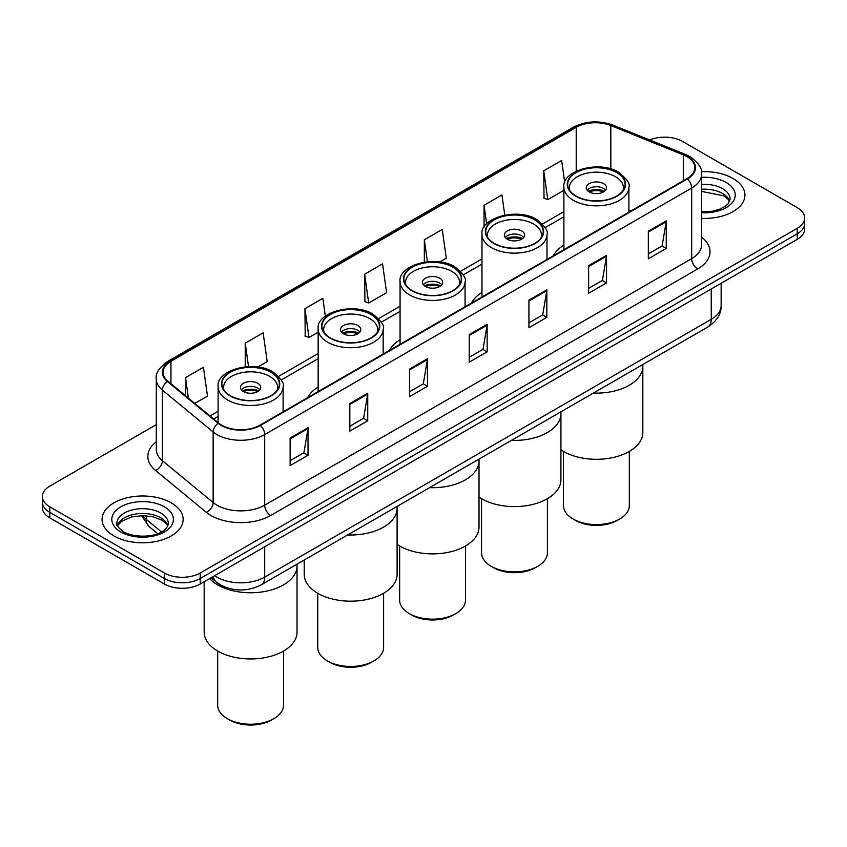 <?xml version="1.0" encoding="UTF-8"?>
<svg xmlns="http://www.w3.org/2000/svg" width="847" height="847" viewBox="0 0 847 847"><rect width="100%" height="100%" fill="white"/><g stroke="black" fill="none" stroke-linecap="round" stroke-linejoin="round"><path stroke-width="1.27" d="M318.154 387.026A44.753 25.834 0 0 0 307.673 397.614M400.07 339.742A44.753 25.834 0 0 0 389.578 350.33M481.975 292.448A44.753 25.834 0 0 0 471.493 303.035M563.89 245.154A44.753 25.834 0 0 0 553.409 255.752M224.529 586.876A25.325 14.621 180 0 1 217.393 582.927L211.094 577.739M156.293 424.633L49.772 486.136A25.325 14.621 0 0 0 42.35 496.469L42.35 507.501A25.325 14.621 0 0 0 49.772 517.845L164.392 584.017A25.325 14.621 0 0 0 200.22 584.017L797.228 239.341A25.325 14.621 0 0 0 804.65 228.997L804.65 223.481A25.325 14.621 0 0 1 797.228 233.825A25.325 14.621 0 0 0 804.65 223.481L804.65 217.965A25.325 14.621 0 0 0 797.228 207.631L682.608 141.449A25.325 14.621 0 0 0 649.723 139.988M42.35 496.469A25.325 14.621 0 0 0 49.772 506.813L164.392 572.996A25.325 14.621 0 0 0 200.22 572.996L200.22 578.501L797.228 233.825L200.22 578.501A25.325 14.621 0 0 1 164.392 578.501A25.325 14.621 0 0 0 200.22 578.501L200.22 584.017M49.772 506.813L49.772 512.329L164.392 578.501L49.772 512.329A25.325 14.621 0 0 1 42.35 501.985A25.325 14.621 0 0 0 49.772 512.329L49.772 517.845M733.057 178.505A40.529 23.398 0 0 0 701.38 171.708A40.529 23.398 0 0 1 733.057 178.505A40.529 23.398 0 0 1 744.926 195.043A40.529 23.398 0 0 0 733.057 178.505M171.263 502.843A40.529 23.398 0 0 0 127.092 497.771A40.529 23.398 0 0 0 102.074 519.391A40.529 23.398 0 0 0 113.943 535.939A40.529 23.398 0 0 0 158.114 541.011A40.529 23.398 0 0 0 183.132 519.391A40.529 23.398 0 0 0 171.263 502.843A40.529 23.398 0 0 0 127.092 497.771A40.529 23.398 0 0 0 102.074 519.391A40.529 23.398 0 0 0 113.943 535.939A40.529 23.398 0 0 0 158.114 541.011A40.529 23.398 0 0 0 183.132 519.391A40.529 23.398 0 0 0 171.263 502.843M686.906 156.61A27.019 15.595 180 0 1 694.815 167.642A27.019 15.595 180 0 1 686.906 178.675L259.923 425.194A27.019 15.595 180 0 1 218.685 423.108L167.939 381.266A27.019 15.595 180 0 1 163.048 372.32A27.019 15.595 180 0 1 170.956 361.288L576.214 127.315A27.019 15.595 180 0 1 610.825 125.568L683.296 154.863A27.019 15.595 180 0 1 686.906 156.61M687.383 156.335A27.697 15.987 0 0 0 683.688 154.546L611.206 125.25A27.697 15.987 0 0 0 575.738 127.039L170.48 361.013A27.697 15.987 0 0 0 167.378 381.489L218.124 423.331A27.697 15.987 0 0 0 260.4 425.469L687.383 178.95A27.697 15.987 0 0 0 687.383 156.335M290.129 438.015L290.129 465.585L308.033 455.252L308.033 427.671L290.129 438.015M290.129 460.694L303.925 452.732L307.969 428.593A6.755 3.896 -120 0 0 308.033 427.671M303.798 452.796L308.033 455.252M349.832 403.543L349.832 431.123L367.736 420.779L367.736 393.199L349.832 403.543M349.832 426.232L363.628 418.259L367.662 394.12A6.755 3.896 -120 0 0 367.736 393.199M363.501 418.333L367.736 420.779M409.535 369.08L409.535 396.65L427.439 386.306L427.439 358.736L409.535 369.08M409.535 391.759L423.32 383.797L427.364 359.647A6.755 3.896 -120 0 0 427.439 358.736M423.204 383.86L427.439 386.306M648.336 231.199L648.336 258.78L666.25 248.436L666.25 220.866L648.336 231.199M648.336 253.888L662.132 245.916L666.176 221.776A6.755 3.896 -120 0 0 666.25 220.866M662.005 245.99L666.25 248.436M588.633 265.672L588.633 293.242L606.547 282.909L606.547 255.328L588.633 265.672M588.633 288.351L602.429 280.389L606.473 256.249A6.755 3.896 -120 0 0 606.547 255.328M602.312 280.463L606.547 282.909M528.93 300.134L528.93 327.715L546.844 317.371L546.844 289.801L528.93 300.134M528.93 322.823L542.726 314.862L546.77 290.712A6.755 3.896 -120 0 0 546.844 289.801M542.609 314.925L546.844 317.371M469.227 334.607L469.227 362.188L487.141 351.844L487.141 324.263L469.227 334.607M469.227 357.286L483.023 349.324L487.067 325.184A6.755 3.896 -120 0 0 487.141 324.263M482.906 349.398L487.141 351.844M701.57 218.388A40.529 23.398 0 0 0 744.926 195.043A40.529 23.398 0 0 1 701.57 218.388M200.22 572.996L797.228 228.309A25.325 14.621 0 0 0 804.65 217.965M257.837 367.026L267.186 361.627L263.142 332.818L245.228 343.151L245.228 366.793M194.799 403.416L207.483 396.1L203.439 367.28L185.525 377.624L185.525 395.771M439.815 261.967L446.284 258.219L442.25 229.41L424.336 239.754L424.336 262.115M504.77 215.074L501.943 194.937L484.039 205.281L484.039 227.176M564.727 182.433L561.646 160.475L543.742 170.819L544.028 198.219M325.343 316.153L322.845 298.345L304.931 308.689L305.216 336.1M364.634 274.216L368.678 303.035L386.592 292.691L382.548 263.883L364.634 274.216L364.919 301.627M368.678 303.035L364.634 301.521M424.336 239.754L427.417 261.712M484.039 205.281L486.633 223.809M543.742 170.819L547.787 199.627L563.89 190.321M547.787 199.627L543.742 198.113M304.931 308.689L308.975 337.498L318.154 332.193M308.975 337.498L304.931 335.984M245.228 343.151L248.52 366.571M185.525 377.624L188.405 398.143M593.376 393.072A46.437 26.808 0 0 0 642.831 366.317A46.437 26.808 180 0 1 629.236 385.279A46.437 26.808 180 0 1 593.376 393.072M616.69 172.608A28.703 16.569 0 0 0 585.415 169.008A28.703 16.569 0 0 0 567.691 184.328A28.703 16.569 0 0 0 576.098 196.049A28.703 16.569 0 0 0 607.384 199.638A28.703 16.569 0 0 0 625.107 184.328A28.703 16.569 0 0 0 616.69 172.608M569.83 190.596A27.019 15.595 180 0 1 569.375 187.769A27.019 15.595 180 0 1 586.06 173.36A27.019 15.595 180 0 1 615.504 176.737A27.019 15.595 180 0 1 623.413 187.769A27.019 15.595 180 0 1 622.969 190.596M603.562 183.64A10.132 5.844 0 0 0 592.519 182.37A10.132 5.844 0 0 0 586.262 187.769A10.132 5.844 0 0 0 589.226 191.909A10.132 5.844 0 0 0 600.269 193.18A10.132 5.844 0 0 0 606.526 187.769A10.132 5.844 0 0 0 603.562 183.64M605.626 190.183A10.132 5.844 0 0 0 603.562 188.458A10.132 5.844 0 0 0 587.162 190.183M588.21 191.221A13.51 7.803 180 0 1 603.985 190.967L603.985 191.644M589.321 191.962A11.816 6.829 180 0 1 602.768 191.676L603.985 190.967M602.566 192.407L602.768 191.676M560.926 449.799A46.437 26.808 -0 0 0 629.236 451.462A46.437 26.808 -0 0 0 642.831 432.499L642.831 364.528M563.467 451.409L563.467 505.574A32.927 19.015 -0 0 0 573.112 519.02A32.927 19.015 -0 0 0 619.676 519.02L619.676 519.02A32.927 19.015 -0 0 0 629.321 505.574L629.321 451.409M573.112 519.02L575.505 520.397A29.55 17.056 -0 0 0 617.294 520.397L619.676 519.02L617.294 520.397M511.472 440.366A46.437 26.808 0 0 0 560.926 413.611A46.437 26.808 180 0 1 547.321 432.573A46.437 26.808 180 0 1 511.472 440.366M534.785 219.892A28.703 16.569 0 0 0 503.499 216.303A28.703 16.569 0 0 0 485.776 231.612A28.703 16.569 0 0 0 494.182 243.333A28.703 16.569 0 0 0 525.468 246.932A28.703 16.569 0 0 0 543.192 231.612A28.703 16.569 0 0 0 534.785 219.892M487.914 237.891A27.019 15.595 180 0 1 487.47 235.064A27.019 15.595 180 0 1 504.145 220.654A27.019 15.595 180 0 1 533.589 224.032A27.019 15.595 180 0 1 541.498 235.064A27.019 15.595 180 0 1 541.053 237.891M521.646 230.924A10.132 5.844 0 0 0 510.603 229.653A10.132 5.844 0 0 0 504.357 235.064A10.132 5.844 0 0 0 507.321 239.203A10.132 5.844 0 0 0 518.364 240.463A10.132 5.844 0 0 0 524.621 235.064A10.132 5.844 0 0 0 521.646 230.924M523.711 237.478A10.132 5.844 0 0 0 521.646 235.752A10.132 5.844 0 0 0 505.257 237.478M506.294 238.505A13.51 7.803 180 0 1 522.08 238.261L522.08 238.939M507.406 239.246A11.816 6.829 180 0 1 520.863 238.97L522.08 238.261M520.661 239.701L520.863 238.97M479.01 497.094A46.437 26.808 -0 0 0 547.321 498.745A46.437 26.808 -0 0 0 560.926 479.794L560.926 411.811M481.562 498.692L481.562 552.869A32.927 19.015 -0 0 0 491.196 566.304A32.927 19.015 -0 0 0 537.771 566.304L537.771 566.304A32.927 19.015 -0 0 0 547.416 552.869L547.416 498.692M491.196 566.304L493.589 567.691A29.55 17.056 -0 0 0 535.378 567.691L537.771 566.304L535.378 567.691M429.556 487.65A46.437 26.808 0 0 0 479.01 460.906A46.437 26.808 180 0 1 465.405 479.857A46.437 26.808 180 0 1 429.556 487.65M452.87 267.186A28.703 16.569 0 0 0 421.594 263.597A28.703 16.569 0 0 0 403.871 278.907A28.703 16.569 0 0 0 412.277 290.627A28.703 16.569 0 0 0 443.563 294.216A28.703 16.569 0 0 0 461.276 278.907A28.703 16.569 0 0 0 452.87 267.186M405.999 285.174A27.019 15.595 180 0 1 405.554 282.347A27.019 15.595 180 0 1 422.24 267.938A27.019 15.595 180 0 1 451.684 271.326A27.019 15.595 180 0 1 459.593 282.347A27.019 15.595 180 0 1 459.148 285.174M439.741 278.218A10.132 5.844 0 0 0 428.698 276.948A10.132 5.844 0 0 0 422.441 282.347A10.132 5.844 0 0 0 425.406 286.487A10.132 5.844 0 0 0 436.449 287.758A10.132 5.844 0 0 0 442.706 282.347A10.132 5.844 0 0 0 439.741 278.218M441.806 284.761A10.132 5.844 0 0 0 439.741 283.046A10.132 5.844 0 0 0 423.341 284.761M424.389 285.799A13.51 7.803 180 0 1 440.165 285.555L440.165 286.222M425.501 286.54A11.816 6.829 180 0 1 438.947 286.254L440.165 285.555M438.746 286.995L438.947 286.254M397.105 544.377A46.437 26.808 -0 0 0 465.405 546.04A46.437 26.808 -0 0 0 479.01 527.078L479.01 459.106M399.646 545.987L399.646 600.152A32.927 19.015 -0 0 0 409.292 613.599A32.927 19.015 -0 0 0 455.855 613.599L455.855 613.599A32.927 19.015 -0 0 0 465.501 600.152L465.501 545.987M409.292 613.599L411.674 614.975A29.55 17.056 -0 0 0 453.473 614.975L455.855 613.599L453.473 614.975M347.651 534.944A46.437 26.808 0 0 0 397.105 508.189A46.437 26.808 180 0 1 383.5 527.152A46.437 26.808 180 0 1 347.651 534.944M370.965 314.481A28.703 16.569 0 0 0 339.679 310.881A28.703 16.569 0 0 0 321.955 326.201A28.703 16.569 0 0 0 330.362 337.911A28.703 16.569 0 0 0 361.648 341.51A28.703 16.569 0 0 0 379.371 326.201A28.703 16.569 0 0 0 370.965 314.481M324.094 332.469A27.019 15.595 180 0 1 323.649 329.642A27.019 15.595 180 0 1 340.325 315.232A27.019 15.595 180 0 1 369.768 318.61A27.019 15.595 180 0 1 377.677 329.642A27.019 15.595 180 0 1 377.233 332.469M357.826 325.502A10.132 5.844 0 0 0 346.783 324.242A10.132 5.844 0 0 0 340.536 329.642A10.132 5.844 0 0 0 343.501 333.782A10.132 5.844 0 0 0 354.544 335.052A10.132 5.844 0 0 0 360.801 329.642A10.132 5.844 0 0 0 357.826 325.502M359.89 332.056A10.132 5.844 0 0 0 357.826 330.33A10.132 5.844 0 0 0 341.436 332.056M342.474 333.093A13.51 7.803 180 0 1 358.26 332.839L358.26 333.517M343.586 333.824A11.816 6.829 180 0 1 357.042 333.549L358.26 332.839M356.841 334.279L357.042 333.549M304.232 560.015L304.232 574.372A46.437 26.808 -0 0 0 332.892 599.136A46.437 26.808 -0 0 0 383.5 593.334A46.437 26.808 -0 0 0 397.105 574.372L397.105 506.39M317.741 593.281L317.741 647.447A32.927 19.015 -0 0 0 327.376 660.893A32.927 19.015 -0 0 0 373.951 660.893L373.951 660.893A32.927 19.015 -0 0 0 383.596 647.447L383.596 593.281M327.376 660.893L329.769 662.269A29.55 17.056 -0 0 0 371.558 662.269L373.951 660.893L371.558 662.269M217.764 584.917A46.437 26.808 0 0 0 268.372 590.73A46.437 26.808 0 0 0 297.043 565.965A46.437 26.808 180 0 1 283.438 584.917A46.437 26.808 180 0 1 209.633 578.586A46.437 26.808 0 0 0 217.764 584.917M270.902 372.246A28.703 16.569 0 0 0 239.616 368.657A28.703 16.569 0 0 0 221.893 383.966A28.703 16.569 0 0 0 230.31 395.687A28.703 16.569 0 0 0 261.585 399.276A28.703 16.569 0 0 0 279.309 383.966A28.703 16.569 0 0 0 270.902 372.246M224.032 390.234A27.019 15.595 180 0 1 223.587 387.407A27.019 15.595 180 0 1 240.262 372.998A27.019 15.595 180 0 1 269.706 376.386A27.019 15.595 180 0 1 277.625 387.407A27.019 15.595 180 0 1 277.17 390.234M257.774 383.278A10.132 5.844 0 0 0 246.731 382.008A10.132 5.844 0 0 0 240.474 387.407A10.132 5.844 0 0 0 243.438 391.547A10.132 5.844 0 0 0 254.481 392.817A10.132 5.844 0 0 0 260.738 387.407A10.132 5.844 0 0 0 257.774 383.278M259.838 389.821A10.132 5.844 0 0 0 257.774 388.106A10.132 5.844 0 0 0 241.374 389.821M242.422 390.859A13.51 7.803 180 0 1 258.197 390.615L258.197 391.282M243.523 391.6A11.816 6.829 180 0 1 256.98 391.314L258.197 390.615M256.779 392.055L256.98 391.314M204.169 581.741L204.169 632.137A46.437 26.808 -0 0 0 232.83 656.912A46.437 26.808 -0 0 0 283.438 651.099A46.437 26.808 -0 0 0 297.043 632.137L297.043 564.166M217.679 651.047L217.679 705.212A32.927 19.015 -0 0 0 227.324 718.658A32.927 19.015 -0 0 0 273.888 718.658L273.888 718.658A32.927 19.015 -0 0 0 283.533 705.212L283.533 651.047M227.324 718.658L229.706 720.035A29.55 17.056 -0 0 0 271.495 720.035L273.888 718.658L271.495 720.035M214.662 575.685A33.774 19.502 0 0 0 216.938 577.125A33.774 19.502 0 0 0 264.698 577.125L711.258 319.308A33.774 19.502 0 0 0 721.157 305.513C721.4 313.898 716.933 321.066 707.764 327.037L261.194 584.854A16.887 9.751 60 0 0 264.698 577.125L264.698 546.791M711.258 288.975L711.258 319.308A16.887 9.751 60 0 1 707.764 327.037M213.296 576.468A16.887 11.297 129.5 0 0 216.239 581.963L211.115 577.728M797.228 239.341L797.228 228.309M164.392 584.017L164.392 572.996M142.72 515.643A33.774 19.502 0 0 0 146.266 519.38L146.266 515.781M157.669 533.674L149.358 526.813A16.887 11.297 129.5 0 1 146.266 519.38L161.481 531.927M701.57 237.118A42.212 24.372 180 0 1 697.653 268.975L270.669 515.495A8.438 4.87 60 0 1 264.698 505.161L691.681 258.642A33.774 19.502 0 0 0 701.57 244.857L701.57 174.26A33.774 19.502 180 0 1 691.681 188.045A8.438 4.87 -120 0 0 687.383 178.95M270.669 515.495A42.212 24.372 180 0 1 210.967 515.495A42.212 24.372 180 0 1 206.234 512.244L155.488 470.403A42.212 24.372 180 0 1 156.293 441.795M216.938 505.161A33.774 19.502 0 0 0 264.698 505.161L264.698 434.564A33.774 19.502 180 0 1 213.148 431.959L162.402 390.118A33.774 19.502 180 0 1 156.293 378.937L156.293 449.524A33.774 19.502 0 0 0 162.402 460.704L213.148 502.557A33.774 19.502 0 0 0 216.938 505.161M701.57 174.26C702.692 168.987 698.817 163.1 689.934 156.61L685.488 154.45A8.438 3.949 112 0 0 683.688 154.546M685.488 154.45L613.016 125.155C599.03 120.21 585.753 120.92 573.186 127.304A8.438 4.87 60 0 1 575.738 127.039M170.48 361.013A8.438 4.87 -120 0 0 167.928 361.277C159.172 367.577 155.287 373.463 156.293 378.937M167.378 381.489A8.438 5.643 129.5 0 0 162.402 390.118L162.402 460.704A8.438 5.643 -50.5 0 1 155.488 470.403M613.016 125.155A8.438 3.949 112 0 0 611.206 125.25M218.124 423.331A8.438 5.643 129.5 0 0 213.148 431.959L213.148 502.557A8.438 5.643 -50.5 0 1 206.234 512.244M260.4 425.469A8.438 4.87 60 0 1 264.698 434.564L691.681 188.045L691.681 258.642A8.438 4.87 60 0 0 697.653 268.975M170.956 361.288L170.956 383.755M683.296 154.863L683.296 180.75M610.825 125.568L610.825 168.934M631.015 210.935L628.898 210.088M576.214 127.315L576.214 171.147M563.89 211.644L542.504 223.989M481.975 258.928L460.588 271.284M400.07 306.222L378.683 318.567M318.154 353.517L278.621 376.343M218.103 411.282L210.003 415.951M469.227 335.486L487.067 325.184M528.93 301.013L546.77 290.712M588.633 266.54L606.473 256.249M648.336 232.078L666.176 221.776M409.535 369.948L427.364 359.647M349.832 404.421L367.662 394.12M290.129 438.884L307.969 428.593M729.701 201.3A25.738 14.854 0 0 0 722.597 193.497A25.738 14.854 0 0 0 701.57 189.241M701.57 211.814L712.253 211.242L719.251 209.4L725.36 206.276L728.018 203.926L730.135 199.183A25.738 14.854 0 0 0 722.597 188.68A25.738 14.854 0 0 0 701.57 184.413M701.57 212.756A30.799 17.787 0 0 0 732.284 202.602A30.799 17.787 0 0 0 726.175 182.476A30.799 17.787 0 0 0 701.57 177.341M575.801 196.218A29.126 16.813 0 0 0 616.997 196.218A29.126 16.813 0 0 0 616.997 172.428A29.126 16.813 0 0 0 575.801 172.428A29.126 16.813 0 0 0 575.801 196.218M628.898 212.163L628.898 187.081A32.504 18.772 180 0 1 608.834 204.423A32.504 18.772 180 0 1 573.408 200.347A32.504 18.772 180 0 1 563.89 187.081L563.89 249.696M167.907 525.648A25.738 14.854 0 0 0 160.803 517.845A25.738 14.854 0 0 0 134.969 514.161A25.738 14.854 0 0 0 117.299 525.648M160.803 513.028A25.738 14.854 0 0 0 132.757 509.799A25.738 14.854 0 0 0 116.865 523.531C115.52 524.325 117.68 527.056 123.355 531.715C136.589 539.454 166.001 537.294 168.341 523.531A25.738 14.854 0 0 0 160.803 513.028M120.825 531.969A30.799 17.787 0 0 0 164.382 531.969A30.799 17.787 0 0 0 164.382 506.824A30.799 17.787 0 0 0 120.825 506.824A30.799 17.787 0 0 0 120.825 531.969M493.886 243.502A29.126 16.813 0 0 0 535.082 243.502A29.126 16.813 0 0 0 535.082 219.722A29.126 16.813 0 0 0 493.886 219.722A29.126 16.813 0 0 0 493.886 243.502M546.993 259.447L546.993 234.375A32.504 18.772 180 0 1 526.929 251.707A32.504 18.772 180 0 1 491.504 247.642A32.504 18.772 180 0 1 481.975 234.375L481.975 296.979M411.981 290.796A29.126 16.813 0 0 0 453.177 290.796A29.126 16.813 0 0 0 453.177 267.017A29.126 16.813 0 0 0 411.981 267.017A29.126 16.813 0 0 0 411.981 290.796M465.077 306.741L465.077 281.659A32.504 18.772 180 0 1 445.014 299.002A32.504 18.772 180 0 1 409.588 294.936A32.504 18.772 180 0 1 400.07 281.659L400.07 344.274M330.065 338.091A29.126 16.813 0 0 0 371.261 338.091A29.126 16.813 0 0 0 371.261 314.301A29.126 16.813 0 0 0 330.065 314.301A29.126 16.813 0 0 0 330.065 338.091M383.172 354.035L383.172 328.954A32.504 18.772 180 0 1 363.109 346.296A32.504 18.772 180 0 1 327.683 342.22A32.504 18.772 180 0 1 318.154 328.954L318.154 391.568M230.003 395.856A29.126 16.813 0 0 0 271.199 395.856A29.126 16.813 0 0 0 271.199 372.077A29.126 16.813 0 0 0 230.003 372.077A29.126 16.813 0 0 0 230.003 395.856M283.11 411.801L283.11 386.719A32.504 18.772 180 0 1 263.046 404.061A32.504 18.772 180 0 1 227.621 399.996A32.504 18.772 180 0 1 218.103 386.719L218.103 422.621M261.194 584.854C247.61 591.682 234.016 591.682 220.432 584.854L216.239 581.963M721.157 305.513L721.157 283.258M149.358 526.813L141.428 515.654M573.186 127.304L167.928 361.277M563.89 216.779L545.172 227.589M481.975 264.073L463.256 274.883M400.07 311.357L381.351 322.167M318.154 358.652L281.289 379.943M218.103 416.417L213.677 418.979M729.574 201.597L728.018 199.267L723.645 195.816L701.57 191.369M628.898 187.081C630.507 184.148 627.098 179.204 618.681 172.269C599.253 159.861 561.55 170.692 563.89 187.081M623.413 187.769L623.413 189.929M569.375 187.769L569.375 189.929M167.791 525.945L166.234 523.615L161.851 520.164L152.799 516.755L142.582 515.643L131.698 516.924L121.534 521.339L117.426 525.945M546.993 234.375C548.591 231.432 545.193 226.498 536.776 219.553C517.337 207.155 479.646 217.975 481.975 234.375M541.498 235.064L541.498 237.213M487.47 235.064L487.47 237.213M465.077 281.659C466.686 278.727 463.277 273.782 454.86 266.847C435.432 254.439 397.73 265.27 400.07 281.659M459.593 282.347L459.593 284.507M405.554 282.347L405.554 284.507M383.172 328.954C384.771 326.01 381.372 321.077 372.945 314.142C353.517 301.733 315.815 312.564 318.154 328.954M377.677 329.642L377.677 331.802M323.649 329.642L323.649 331.802M283.11 386.719C284.719 383.786 281.31 378.842 272.893 371.907C253.465 359.499 215.763 370.33 218.103 386.719M277.625 387.407L277.625 389.567M223.587 387.407L223.587 389.567"/></g></svg>
